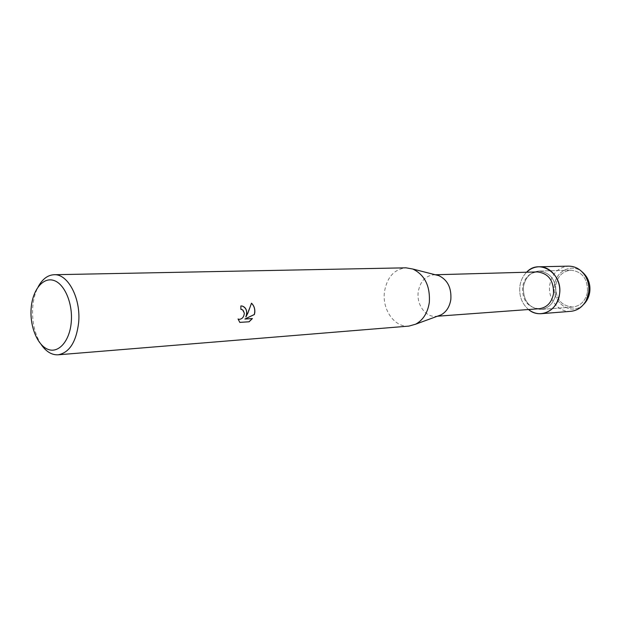 <?xml version="1.0" encoding="UTF-8"?>
<svg xmlns="http://www.w3.org/2000/svg" width="621" height="621" viewBox="0 0 621 621"><rect width="100%" height="100%" fill="white"/><g stroke="black" fill="none" stroke-linecap="round" stroke-linejoin="round"><path stroke-width="0.47" stroke-dasharray="3.1 2.33" d="M587.466 291.971C585.603 300.875 580.728 305.905 572.849 307.061C561.12 305.99 555.399 298.771 555.694 285.388C557.588 276.174 562.68 271.105 570.986 270.182C582.312 271.594 587.808 278.86 587.466 291.971C585.603 300.875 580.728 305.905 572.849 307.061C561.12 305.99 555.399 298.771 555.694 285.388C557.588 276.174 562.68 271.105 570.986 270.182C582.312 271.594 587.808 278.86 587.466 291.971M583.554 304.492C571.607 316.726 551.138 302.59 554.46 285.016C555.997 271.066 571.584 263.203 581.885 271.656C571.584 263.203 555.997 271.066 554.46 285.016C551.138 302.59 571.607 316.726 583.554 304.492M555.811 293.749C553.916 303.025 548.956 308.257 540.922 309.444C528.968 308.311 523.13 300.781 523.41 286.863C525.327 277.269 530.513 271.998 538.974 271.043C550.532 272.518 556.144 280.087 555.811 293.749C553.916 303.025 548.956 308.257 540.922 309.444C528.968 308.311 523.13 300.781 523.41 286.863C525.327 277.269 530.513 271.998 538.974 271.043C550.532 272.518 556.144 280.087 555.811 293.749M539.245 308.73C527.811 307.636 522.222 300.424 522.494 287.081C524.326 277.89 529.294 272.836 537.382 271.92M528.51 309.522C521.787 303.576 518.923 295.775 519.909 286.118C520.74 280.552 522.975 275.918 526.616 272.223C522.975 275.918 520.74 280.552 519.909 286.118C518.923 295.775 521.787 303.576 528.51 309.522M438.03 315.996L435.903 316.33C425.556 317.44 416.342 304.469 418.243 291.854C420.122 281.507 425.307 275.825 433.792 274.808L435.95 274.924M408.936 326.095C394.622 327.733 381.892 309.468 384.477 291.754C387.046 277.176 394.219 269.196 405.987 267.822M41.11 344.407C34.675 334.114 31.873 321.732 32.719 307.255C33.348 299.415 35.172 292.6 38.192 286.793M242.345 306.091L240.777 305.912L240.878 309.336M241.771 309.452L242.508 309.786C246.483 311.936 242.943 320.234 238.961 319.326L238.681 319.264M238.06 319L239.799 322.361M251.482 303.227L245.831 316.935M252.289 318.565L244.821 319.008M570.846 311.323C558.442 312.689 547.419 298.585 549.764 284.791C552.085 273.457 558.349 267.24 568.557 266.145M572.849 307.061L540.922 309.444L572.849 307.061M437.425 316.221L435.903 316.33M435.321 274.761L433.792 274.808M570.986 270.182L538.974 271.043L570.986 270.182"/><path stroke-width="0.93" d="M587.544 299.128L589.702 292.312C590.455 286.584 589.36 281.344 586.395 276.593L581.885 271.656C588.009 276.819 590.618 283.704 589.702 292.312C588.91 297.234 586.861 301.294 583.554 304.492L587.544 299.128L586.24 300.393C582.661 306.945 577.53 310.593 570.846 311.323L541.388 313.675C536.699 313.985 532.407 312.596 528.51 309.522C539.649 319.287 557.58 310.966 559.474 294.533C557.169 305.811 551.138 312.192 541.388 313.675M435.321 274.761L537.382 271.92C548.459 273.325 553.839 280.583 553.513 293.686C551.704 302.582 546.946 307.597 539.245 308.73L437.425 316.221M435.95 274.924L438.938 275.685C447.586 279.924 451.552 287.834 450.838 299.423C449.674 306.813 446.367 311.983 440.926 314.94L438.03 315.996M38.192 286.793C42.399 279.085 47.693 275.056 54.074 274.723L405.987 267.822L412.825 269.033C424.78 274.94 430.283 286.071 429.321 302.427C427.698 312.844 423.134 320.102 415.62 324.201L408.936 326.095L58.133 354.808C51.753 355.119 46.078 351.657 41.11 344.407M239.799 322.361L249.122 321.779L239.822 322.392L238.053 318.969L239.038 319.349C242.167 319.155 243.937 317.083 244.348 313.131L242.586 309.809L240.878 309.359L240.855 305.936L241.848 305.982C244.922 306.735 246.584 309.064 246.847 312.992L245.908 316.958L247.965 312.922L251.489 303.188C253.981 305.54 255.084 308.653 254.804 312.526L254.385 314.536L244.899 319.031L252.39 318.557L249.114 321.779M54.074 274.723C67.984 273.636 81.048 298.499 78.634 322.726C76.212 342.024 69.373 352.72 58.133 354.808M71.275 321.965C69.808 340.875 58.731 353.566 48.096 349.39C37.446 345.486 29.692 326.413 31.143 308.373C32.439 290.286 42.748 277.013 53.561 280.374C64.39 283.455 72.913 303.11 71.275 321.965M240.878 309.336L241.771 309.452M242.345 306.091C246.459 307.993 247.624 311.61 245.831 316.935L245.908 316.958M238.681 319.264L238.06 319M249.037 321.756L252.289 318.565M244.899 319.031L254.315 314.513C255.394 309.933 254.447 306.176 251.482 303.227M526.616 272.223C539.432 258.033 563.301 273.675 559.474 294.533C561.865 280.436 551.106 266.083 539.012 266.782C534.316 266.952 530.187 268.761 526.616 272.223M539.012 266.782L568.557 266.145C575.279 266.199 580.751 269.304 584.982 275.468C588.25 280.723 589.461 286.522 588.63 292.856L586.24 300.393M440.926 314.94L415.62 324.201M438.938 275.685L412.825 269.033M586.395 276.593L584.982 275.468"/></g></svg>
